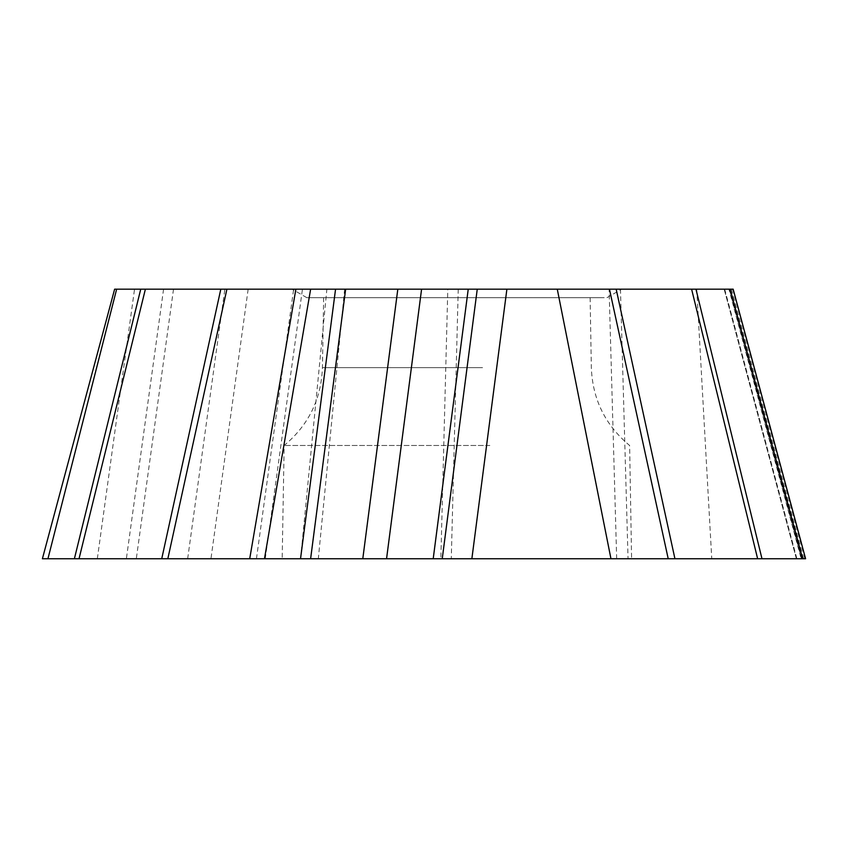 <?xml version="1.0" encoding="UTF-8"?>
<svg xmlns="http://www.w3.org/2000/svg" width="848" height="848" viewBox="0 0 848 848"><rect width="100%" height="100%" fill="white"/><g stroke="black" fill="none" stroke-linecap="round" stroke-linejoin="round"><path stroke-width="0.64" stroke-dasharray="4.24 3.18" d="M761.981 558.747L802.049 558.747L796.431 558.747L724.203 289.179L733.149 289.179L805.589 558.747L161.735 558.747M74.391 558.747L42.4 558.747M300.531 558.747L442.243 558.747M433.211 558.747L310.622 558.747M264.481 558.747L440.843 558.747L447.797 289.179L729.821 289.179L728.909 289.179L801.137 558.747M114.628 289.179L344.606 289.179L318.318 558.747M447.797 289.179L344.606 289.179M477.254 289.179L345.645 289.179M604.2 297.669L306.806 297.669L604.2 297.669M482.311 297.669L323.65 297.669L482.311 297.669M489.847 445.486L284.154 445.486L489.847 445.486M796.431 558.747L803.575 558.747L731.358 289.179M167.83 558.747L249.715 558.747M440.843 558.747L668.213 558.747M674.934 558.747L757.635 558.747M729.821 289.179L802.049 558.747L729.831 289.179M724.68 289.179L796.897 558.747M804.869 558.747L732.651 289.179M97.329 558.747L134.535 289.179M163.569 289.179L126.373 558.747M173.511 289.179L136.305 558.747M187.662 558.747L224.868 289.179M248.157 289.179L210.951 558.747M256.446 558.747L293.652 289.179M265.254 558.747L302.45 289.179M300.584 558.747L326.872 289.179M458.238 289.179L451.284 558.747M616.676 558.747L609.087 289.179M620.46 289.179L628.05 558.747M696.738 289.179L711.758 558.747M801.455 558.747L729.238 289.179M482.544 367.64L322.431 367.64L482.544 367.64M724.192 289.295L796.378 558.747M606.956 297.669L621.679 289.179M306.806 297.669L292.094 289.179M323.65 297.669L322.431 367.64C321.233 399.27 308.481 425.219 284.154 445.486L282.183 558.747M590.123 297.669L591.342 367.64C592.529 399.27 605.292 425.219 629.619 445.486L631.59 558.747"/><path stroke-width="1.27" d="M733.16 289.179L730.181 289.179L802.621 558.747L805.6 558.747L761.981 558.747L805.589 558.747L733.149 289.136M691.608 289.179L757.635 558.747L674.934 558.747L761.981 558.747L695.954 289.179L114.628 289.179L42.4 558.747L674.934 558.747L47.944 558.747L79.034 558.747L74.391 558.747L140.736 289.179M728.909 289.179L724.203 289.179M730.181 289.179L695.954 289.179M335.554 289.179L300.531 558.747L310.622 558.747L345.645 289.179L477.254 289.179L442.243 558.747L433.211 558.747L468.234 289.179M609.458 289.179L668.213 558.747L674.934 558.747L616.178 289.179M220.809 289.179L161.735 558.747L167.83 558.747L226.904 289.179M295.867 289.179L249.715 558.747L265.254 558.747M557.274 289.179L610.952 558.747M471.87 558.747L506.892 289.179M386.561 558.747L421.583 289.179M397.818 289.179L362.796 558.747M264.481 558.747L310.633 289.179M79.034 558.747L145.39 289.179M116.642 289.179L47.944 558.747"/></g></svg>

